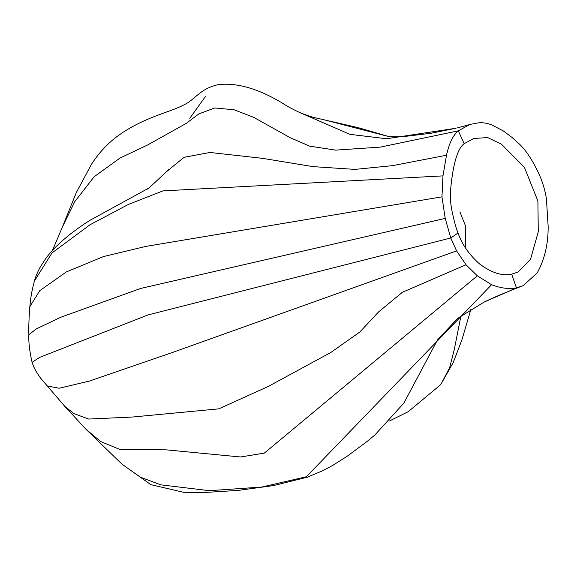 <?xml version="1.0" encoding="UTF-8"?>
<svg xmlns="http://www.w3.org/2000/svg" width="577" height="577" viewBox="0 0 577 577"><rect width="100%" height="100%" fill="white"/><g stroke="black" fill="none" stroke-linecap="round" stroke-linejoin="round"><path stroke-width="0.87" d="M464.189 143.673C458.326 147.712 454.049 160.565 451.365 182.231C449.721 196.916 450.038 202.664 453.356 217.226C454.993 224.157 456.551 229.415 458.037 233C461.968 244.41 469.18 254.76 479.689 264.05C491.582 272.863 502.242 276.239 511.676 274.176L517.98 272.055L530.537 259.261L538.283 231.738L537.894 201.048L524.421 167.373L501.463 144.2L487.673 137.571L473.695 138.494L464.189 143.673L458.311 130.849L380.301 147.113L335.612 150.128L309.597 146.125L290.159 137.672L253.743 117.383L234.19 109.796L214.824 107.964L198.827 113.893L186.227 123.399L147.676 144.95L120.045 158.033L94.13 176.757L74.765 201.654L62.273 227.28L52.449 250.461M147.777 189.112L166.587 171.6L184.041 157.319L209.963 152.465L262.347 158.322L312.986 166.623L354.913 169.393L392.483 165.657L446.497 155.242C449.144 143.32 453.082 135.191 458.311 130.849L469.75 124.509L477.626 122.966C482.408 122.331 487.226 123.038 492.102 125.086L503.396 130.986L512.203 137.571L519.329 144.005C524.717 149.068 529.924 156.374 534.951 165.909C540.728 176.288 544.544 187.164 546.397 198.546L548.15 226.386C548.294 243.876 544.652 259.376 537.223 272.899L523.195 285.622L516.451 287.887L483.786 302.254L457.799 318.309L437.626 339.694L403.871 403.114L374.971 434.885L367.174 441.398L347.051 456.32L332.929 465.278L323.358 470.435L307.418 477.165L273.563 485.567L238.344 490.378L206.126 492.39L183.486 492.282L150.813 484.637L121.956 464.132L86.045 429.346L64.718 406.258L40.505 378.043C34.844 369.879 34.079 367.881 32.088 362.37L32.088 362.37C29.55 351.169 28.482 341.952 28.879 334.725L28.879 334.725C28.626 327.404 28.944 318.064 29.816 306.704L29.816 306.704C30.906 297.999 30.689 295.28 34.411 281.006L34.411 281.006C36.084 275.95 35.918 275.46 40.087 267.353L45.518 258.893C51.281 250.851 59.669 242.491 70.682 233.8C78.385 227.965 84.978 223.378 90.459 220.032L149.414 187.77M389.432 421.001L408.235 411.682L440.02 385.227L441.376 383.445L449.656 367.643L454.301 349.46L460.944 315.922M483.786 302.254L483.476 302.413C492.556 297.905 505.798 292.308 523.195 285.622M458.037 233L450.774 237.984L456.595 250.894L466.007 264.778L477.33 275.813L491.582 284.713C500.742 288.248 509.029 289.301 516.451 287.887L511.676 274.176M34.411 281.006L51.98 252.957L89.94 224.806L128.462 204.395L162.966 190.893L442.977 175.884L446.497 155.242M29.816 306.704L39.784 290.671L66.369 271.911L103.564 256.541L145.952 246.386L441.96 196.844L442.977 175.884M28.879 334.725L36.394 328.847L60.736 317.271L140.507 288.486L445.213 218.387L441.96 196.844M32.088 362.37L39.359 357.495L148.116 314.898L450.774 237.984L445.213 218.387M46.838 385.912L59.222 388.227L89.312 381.094L172.429 352.475L456.595 250.894M64.718 406.258L73.863 413.601L88.699 419.053L132.061 417.056L218.741 408.862L268.204 386.475L330.852 352.453L359.875 331.984L378.397 312.099L402.328 292.301L466.007 264.778M86.045 429.346L100.65 441.52L119.908 449.476L166.241 449.851L240.522 456.977L264.316 453.125L477.33 275.813M121.956 464.132L140.218 477.129L160.774 484.831L209.278 490.674L261.749 487.06L306.394 476.746L491.582 284.713M326.099 120.305L387.412 136.201L392.879 136.771L403.222 136.641L431.199 133.215L455.664 128.303L386.525 138.74L349.987 134.354L299.586 112.479C306.3 115.176 311.45 116.922 315.028 117.73L358.346 127.697L387.968 136.295M459.898 211.86L465.726 226.415L465.329 247.793M168.946 169.169L166.587 171.6M470.897 309.33L461.867 340.012L453.212 362.58L441.376 383.445M62.273 227.28L76.287 192.639L91.397 164.431C98.234 153.734 106.543 144.611 116.302 137.052C142.519 117.441 169.674 112.436 183.133 105.281C195.603 99.59 199.613 88.606 218.474 84.61C236.974 82.533 258.15 88.627 281.994 102.879C285.658 105.447 291.522 108.649 299.578 112.479M469.75 124.509L456.732 128.058M189.775 118.343L205.412 96.518"/></g></svg>
